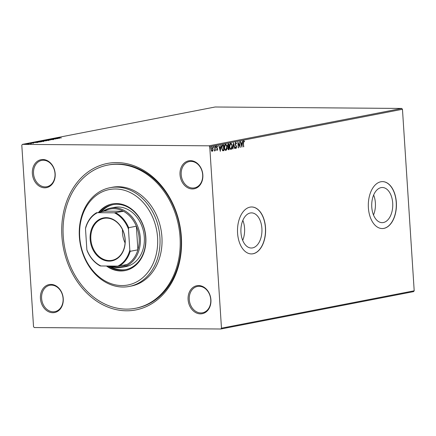 <?xml version="1.0" encoding="UTF-8"?>
<svg xmlns="http://www.w3.org/2000/svg" width="436" height="436" viewBox="0 0 436 436"><rect width="100%" height="100%" fill="white"/><g stroke="black" fill="none" stroke-linecap="round" stroke-linejoin="round"><path stroke-width="0.65" d="M61.901 236.219A74.605 59.307 79 0 1 116.848 162.579A74.605 59.307 79 0 1 181.376 237.151A74.605 59.307 79 0 1 126.429 310.792A74.605 59.307 79 0 1 61.901 236.219M135.525 308.285L136.523 308.089A72.932 57.977 -101 0 0 181.033 236.95A72.932 57.977 -101 0 0 108.755 164.895L107.752 165.091A72.932 57.977 79 0 1 180.035 237.14A72.932 57.977 79 0 1 135.525 308.285A72.932 57.977 79 0 1 63.242 236.23A72.932 57.977 79 0 1 107.752 165.091M188.101 299.619A14.252 11.331 79 0 1 198.598 285.558A14.252 11.331 79 0 1 210.92 299.799A14.252 11.331 79 0 1 200.424 313.865A14.252 11.331 79 0 1 188.101 299.619M210.752 299.695A13.412 10.66 -101 0 0 197.459 286.447A13.412 10.66 -101 0 0 189.273 299.532A13.412 10.66 -101 0 0 202.566 312.781A13.412 10.66 -101 0 0 210.752 299.695M40.434 298.469A14.252 11.331 79 0 1 50.93 284.408A14.252 11.331 79 0 1 63.253 298.649A14.252 11.331 79 0 1 52.761 312.716A14.252 11.331 79 0 1 40.434 298.469M63.084 298.546A13.412 10.66 -101 0 0 49.791 285.297A13.412 10.66 -101 0 0 41.605 298.382A13.412 10.66 -101 0 0 54.898 311.631A13.412 10.66 -101 0 0 63.084 298.546M32.357 173.577A14.252 11.331 79 0 1 42.853 159.511A14.252 11.331 79 0 1 55.176 173.751A14.252 11.331 79 0 1 44.685 187.818A14.252 11.331 79 0 1 32.357 173.577M55.007 173.648A13.412 10.66 -101 0 0 41.714 160.399A13.412 10.66 -101 0 0 33.528 173.484A13.412 10.66 -101 0 0 46.821 186.733A13.412 10.66 -101 0 0 55.007 173.648M180.024 174.722A14.252 11.331 79 0 1 190.521 160.661A14.252 11.331 79 0 1 202.844 174.901A14.252 11.331 79 0 1 192.352 188.968A14.252 11.331 79 0 1 180.024 174.722M202.675 174.798A13.412 10.66 -101 0 0 189.382 161.549A13.412 10.66 -101 0 0 181.196 174.634A13.412 10.66 -101 0 0 194.489 187.883A13.412 10.66 -101 0 0 202.675 174.798M392.7 203.051A17.571 10.524 90.4 0 0 382.372 187.507A17.571 10.524 90.4 0 0 371.772 207.105A17.571 10.524 90.4 0 0 382.1 222.649A17.571 10.524 90.4 0 0 392.7 203.051M373.499 214.997A17.571 10.524 90.4 0 0 375.38 202.914A17.571 10.524 90.4 0 0 373.652 195.023M261.889 228.415A17.571 10.524 90.4 0 0 251.561 212.877A17.571 10.524 90.4 0 0 240.955 232.475A17.571 10.524 90.4 0 0 251.289 248.019A17.571 10.524 90.4 0 0 261.889 228.415M242.689 240.367A17.571 10.524 90.4 0 0 244.569 228.284A17.571 10.524 90.4 0 0 242.841 220.393M265.535 227.734A23.473 14.061 90.4 0 0 251.741 206.975A23.473 14.061 90.4 0 0 237.576 233.156A23.473 14.061 90.4 0 0 251.376 253.921A23.473 14.061 90.4 0 0 265.535 227.734M251.305 253.916A23.473 14.061 90.4 0 0 265.404 227.734A23.473 14.061 90.4 0 0 251.67 206.975M396.346 202.369A23.473 14.061 90.4 0 0 382.552 181.61A23.473 14.061 90.4 0 0 368.387 207.792A23.473 14.061 90.4 0 0 382.187 228.551A23.473 14.061 90.4 0 0 396.346 202.369M382.116 228.551A23.473 14.061 90.4 0 0 396.215 202.369A23.473 14.061 90.4 0 0 382.486 181.61M28.94 143.94L25.223 143.951L28.776 143.978M24.95 144.044L25.233 144.12M28.329 143.357L31.763 143.384L28.335 143.411M30.716 143.558L30.351 143.439M33.686 143.024L30.607 143.106L33.305 142.992M30.607 143.106L30.188 143.09M36.095 142.103L36.891 141.7L41.589 141.733L37.027 142.131C35.632 142.131 35.316 142.038 36.079 141.858L35.589 142.005M42.085 140.692L46.783 140.724L42.09 140.784M41.9 140.997L41.398 140.981M46.794 139.776L52.609 139.596L47.906 139.793L50.325 140.038L46.794 139.787M52.887 138.594L57.852 138.583L52.603 138.893L55.835 138.97L51.137 138.937L56.38 138.621L52.887 138.594M57.427 137.787L61.394 137.896L57.95 137.923L56.942 137.787L58.146 137.662L57.339 137.82L57.356 138.152M22.416 144.37L215.139 106.994L401.736 108.45L402.461 109.283L414.2 290.801L413.584 291.63L220.861 329.006L34.264 327.55L33.539 326.717L21.8 145.199L22.416 144.37L209.013 145.82L401.736 108.45M59.558 138.25L53.693 138.441L56.833 138.136L55.977 137.994L59.558 138.25M48.897 139.476L53.808 139.389L48.685 139.416M49.388 139.346L49.699 139.498M53.339 139.324L53.808 139.389M47.644 140.081C49.001 140.087 49.388 140.179 48.805 140.359L44.973 140.605C43.616 140.599 43.24 140.506 43.845 140.327L47.644 140.141M49.143 140.234L48.805 140.359M43.491 140.452L43.862 140.555M42.445 141.09C43.802 141.095 44.194 141.188 43.605 141.368L39.78 141.613C38.417 141.607 38.041 141.509 38.646 141.335L42.45 141.144M43.943 141.242L43.605 141.368M38.292 141.46L38.662 141.564M37.959 142.436L32.095 142.626L34.253 142.512L35.234 142.321L34.379 142.185L37.959 142.436M212.065 151.401L211.498 150.84L211.138 149.374L211.983 146.992L213.111 148.992L212.948 150.556L212.158 151.412M215.035 146.474L215.313 150.736L215.003 150.158L214.577 150.954L215.035 146.474M217.09 150.447L216.621 149.946L216.757 149.548L217.128 149.93L217.351 149.303L216.458 147.373L216.943 146.033L217.531 146.501L217.406 146.927L217.008 146.545L216.725 147.297L217.619 149.232L217.128 150.453M216.757 149.548L217.128 149.93M217.406 146.927L216.736 146.545L216.725 147.297M222.78 144.975L223.592 144.817L223.973 150.643L222.594 150.698L221.63 148.077C221.477 146.398 221.864 145.368 222.78 144.975M223.33 144.866L223.701 150.643L222.594 150.698M228.529 143.858L228.9 149.635L228.404 149.728L227.777 148.447L228.023 147.139L227.374 145.76L228.093 143.945L228.791 143.809L229.167 149.635L228.497 149.75M233.494 142.894L234.993 148.507L234.699 148.562L233.565 144.305L233.004 148.894L232.71 148.949L233.494 142.894M239.593 141.716L240.236 147.488L238.209 143.482L238.22 147.88L237.843 142.054L239.871 146.049L239.593 141.716M243.762 140.752L244.465 141.297L244.356 141.771L243.8 141.351L243.528 142.926L243.506 146.856L243.255 142.921L243.833 140.746M243.986 141.4L243.533 141.351L243.255 142.926L243.779 146.807M402.461 109.283L209.738 146.66L221.477 328.177L414.2 290.801M241.936 147.161L240.4 141.558L240.688 141.498L241.168 143.297L242.149 143.112L242.683 141.117L241.893 147.161M235.702 142.316L236.574 143.439L236.372 143.776L235.762 142.91L235.336 143.994L236.617 146.965L236.083 148.447L235.342 147.591L235.527 147.194L236.045 147.848L236.35 147.041L235.069 144.038L235.778 142.31M235.571 142.91L235.336 143.994M235.26 147.188L236.045 147.848M230.393 143.291C231.325 143.482 231.843 144.409 231.936 146.071C232.061 147.728 231.69 148.845 230.808 149.417L231.075 149.417C230.132 149.237 229.609 148.305 229.516 146.621C229.396 144.959 229.772 143.853 230.66 143.297C231.598 143.482 232.11 144.409 232.203 146.071C232.334 147.728 231.957 148.845 231.075 149.417L230.922 149.434M225.194 144.3C226.131 144.49 226.644 145.417 226.736 147.079C226.867 148.736 226.491 149.853 225.614 150.425L225.881 150.425C224.932 150.246 224.409 149.314 224.322 147.63C224.197 145.967 224.578 144.861 225.461 144.305C226.398 144.49 226.911 145.417 227.009 147.079C227.134 148.736 226.758 149.853 225.881 150.425L225.723 150.442M220.344 151.346L218.801 145.744L219.09 145.689L219.575 147.488L220.556 147.297L221.085 145.302L220.294 151.346M215.389 146.278L215.913 146.719L215.722 147.254L215.657 146.278M215.678 147.248L215.466 146.807M213.329 146.676L213.853 147.123L213.662 147.651L213.596 146.681M213.618 147.651L213.406 147.21M209.967 147.33L210.49 147.771L210.299 148.3L210.239 147.33M210.256 148.3L210.043 147.859M220.861 329.006L221.477 328.177M209.738 146.66L209.013 145.82M243.49 140.752L244.465 141.297M240.432 141.553L241.168 143.297M242.405 141.166L241.74 146.594M242.073 143.727L241.054 143.875L241.827 145.76L242.073 143.727L241.321 143.875L241.827 145.76M239.593 141.711L239.936 147.008M238.487 147.831L238.209 143.482M237.876 142.523L239.871 146.049M235.435 142.316L236.574 143.439M235.069 143.989L235.462 144.55M235.195 144.545L236.421 146.104M236.154 146.104L236.617 146.965M236.35 146.965L235.811 148.447M233.38 143.471L234.993 148.507M233.004 148.894L233.565 144.305M230.649 143.891L229.521 146.567C229.592 147.902 230.006 148.654 230.758 148.818L230.835 148.823M229.521 146.567L229.788 146.567C229.859 147.908 230.273 148.654 231.025 148.823L230.758 148.818M230.437 143.891L229.788 146.567M231.025 148.823L231.936 146.125C231.865 144.796 231.456 144.054 230.709 143.891L230.551 143.88M228.562 144.458L227.984 144.518L227.374 145.706L227.865 146.665L228.704 146.627L228.562 144.458L227.647 145.706L228.132 146.665L228.568 146.654M227.777 148.382L228.862 149.09L228.742 147.221L228.333 147.248L227.777 148.382L228.404 149.145M228.333 147.248L228.044 148.382M227.374 145.706L227.647 145.706M227.984 144.518L228.257 144.518M226.736 147.079L227.009 147.079M225.45 144.899L224.322 147.575C224.393 148.91 224.807 149.662 225.559 149.826L225.635 149.831M224.322 147.575L224.589 147.575C224.665 148.91 225.074 149.662 225.832 149.831L225.559 149.826M225.243 144.899L224.589 147.575M225.832 149.831L226.736 147.134C226.666 145.804 226.257 145.063 225.51 144.899L225.352 144.888M223.701 150.643L223.973 150.643M223.172 150.747L222.883 150.785M223.363 145.466L222.098 145.809L221.63 148.022L222.436 150.12L223.663 150.098L223.363 145.466L222.365 145.809L221.897 148.022L222.703 150.12L223.488 150.131M218.839 145.738L219.575 147.488M220.812 145.357L220.142 150.78M220.48 147.918L219.455 148.06L220.229 149.946L220.48 147.918L219.728 148.066L220.229 149.946M219.455 148.06L219.728 148.066M216.861 149.924L216.485 149.543L217.074 149.93M216.676 146.027L217.531 146.501M217.133 146.921L216.736 146.545L217.133 146.921M216.452 147.297L216.812 147.69M216.545 147.69L217.128 148.077M216.861 148.071L217.488 148.594M217.221 148.589L217.619 149.232M217.351 149.232L216.91 150.447M215.646 146.719L215.455 147.248M214.774 146.529L215.313 150.736M214.735 150.158L214.31 150.949M213.585 147.117L213.389 147.646M211.716 146.992L212.844 148.992L212.948 150.556M212.681 150.551L212 151.401M211.891 147.515L211.138 149.319L212.103 150.878M211.138 149.319L211.967 150.878M211.749 147.515L211.411 149.319M212.234 150.878L212.844 149.041L211.831 147.504M210.223 147.771L210.032 148.3M56.446 138.305L58.402 138.245L56.451 138.354M45.251 140.605L48.576 140.256L48.598 140.588M48.314 140.436L47.377 140.136L44.336 140.327L44.074 140.768M44.336 140.327L45.246 140.55M45.758 140.828L44.39 140.79L45.758 140.904M43.911 140.784L41.992 140.806L43.922 140.959M40.052 141.613L43.382 141.264L43.404 141.596M43.12 141.444L42.178 141.144L39.136 141.335L38.875 141.776M39.136 141.335L40.047 141.558M40.842 141.88L37.104 141.755L36.215 141.951L36.204 142.316M39.758 142.027L40.837 141.782M37.3 142.136L39.758 141.967M36.215 141.951L37.3 142.082M34.847 142.496L36.804 142.436L34.853 142.545M26.274 144.153L28.536 143.907L28.558 144.24M28.362 144.038L25.648 143.951L25.479 144.354M25.648 143.951L26.274 144.103M157.576 237.571A48.619 38.651 -101 0 0 115.518 188.973A48.619 38.651 -101 0 0 79.712 236.966A48.619 38.651 -101 0 0 121.764 285.564A48.619 38.651 -101 0 0 157.576 237.571M79.368 236.759A50.298 39.981 79 0 1 110.068 187.698A50.298 39.981 79 0 1 159.914 237.386A50.298 39.981 79 0 1 129.22 286.452A50.298 39.981 79 0 1 79.368 236.759M121.895 267.377L125.884 266.603A30.177 23.991 -101 0 0 144.305 237.168A30.177 23.991 -101 0 0 114.396 207.351L110.401 208.125A30.177 23.991 79 0 1 140.31 237.942A30.177 23.991 79 0 1 121.895 267.377A30.177 23.991 79 0 1 110.15 266.047M109.768 266.047A33.114 26.323 -101 0 0 125.944 269.573M100.416 211.901A33.114 26.323 79 0 1 112.837 204.664A33.114 26.323 79 0 1 145.657 237.38A33.114 26.323 79 0 1 125.448 269.677A33.114 26.323 79 0 1 108.45 266.036M106.449 266.02A33.948 26.988 -101 0 0 125.105 270.598A33.948 26.988 -101 0 0 145.826 237.478A33.948 26.988 -101 0 0 112.177 203.939A33.948 26.988 -101 0 0 98.689 212.239M107.093 266.025A33.948 26.988 -101 0 0 125.355 270.549M129.22 286.452L131.214 286.065A50.298 39.981 -101 0 0 161.914 236.999A50.298 39.981 -101 0 0 112.063 187.311L110.068 187.698M112.428 203.89A33.948 26.988 -101 0 0 99.19 212.141M113.338 204.577A33.114 26.323 -101 0 0 101.414 211.711M90.143 239.26A21.876 17.391 79 0 1 106.253 217.668A21.876 17.391 79 0 1 125.176 239.533A21.876 17.391 79 0 1 109.065 261.131A21.876 17.391 79 0 1 90.143 239.26M125.072 239.473A21.375 16.993 -101 0 0 103.888 218.354A21.375 16.993 -101 0 0 90.841 239.206A21.375 16.993 -101 0 0 112.03 260.325A21.375 16.993 -101 0 0 125.072 239.473M122.5 229.641A21.375 16.993 -101 0 0 122.5 233.069A21.375 16.993 -101 0 0 125.072 242.901M111.725 266.064A29.337 23.321 -101 0 0 126.887 264.57A29.337 23.321 -101 0 0 137.89 249.823A29.337 23.321 -101 0 0 139.139 238.034A29.337 23.321 -101 0 0 136.364 226.213A29.337 23.321 -101 0 0 123.443 211.28L104.411 211.128L97.462 212.686A28.836 22.923 -101 0 0 85.5 228.72L86.862 249.741A28.836 22.923 -101 0 0 100.907 265.976L117.856 266.107A28.836 22.923 -101 0 0 129.819 250.079L128.457 229.053A28.836 22.923 -101 0 0 114.412 212.817L97.462 212.686M114.412 212.817L123.443 211.28A29.337 23.321 -101 0 0 104.411 211.128M129.819 250.079L130.201 251.31L137.89 249.823L136.364 226.213L128.674 227.701L128.457 229.053M102.716 211.46A30.177 23.991 79 0 1 110.401 208.125M100.907 265.976L100.166 265.911A29.337 23.321 79 0 1 87.244 250.978L86.862 249.741M85.5 228.72L85.718 227.369A29.337 23.321 79 0 1 96.721 212.621M126.887 264.57L117.856 266.107M130.201 251.31A29.337 23.321 79 0 1 119.197 266.058M115.753 212.768A29.337 23.321 79 0 1 128.674 227.701M243.255 142.926L243.528 142.926M243.844 141.351L243.571 141.346M217.101 149.93L216.828 149.93M49.252 139.4L49.268 139.733M53.437 139.346L53.459 139.678M44.107 140.872L44.129 141.204M41.687 140.893L41.709 141.226M33.316 142.997L33.338 143.33M30.542 143.019L30.564 143.351M30.782 143.488L30.803 143.82"/></g></svg>

